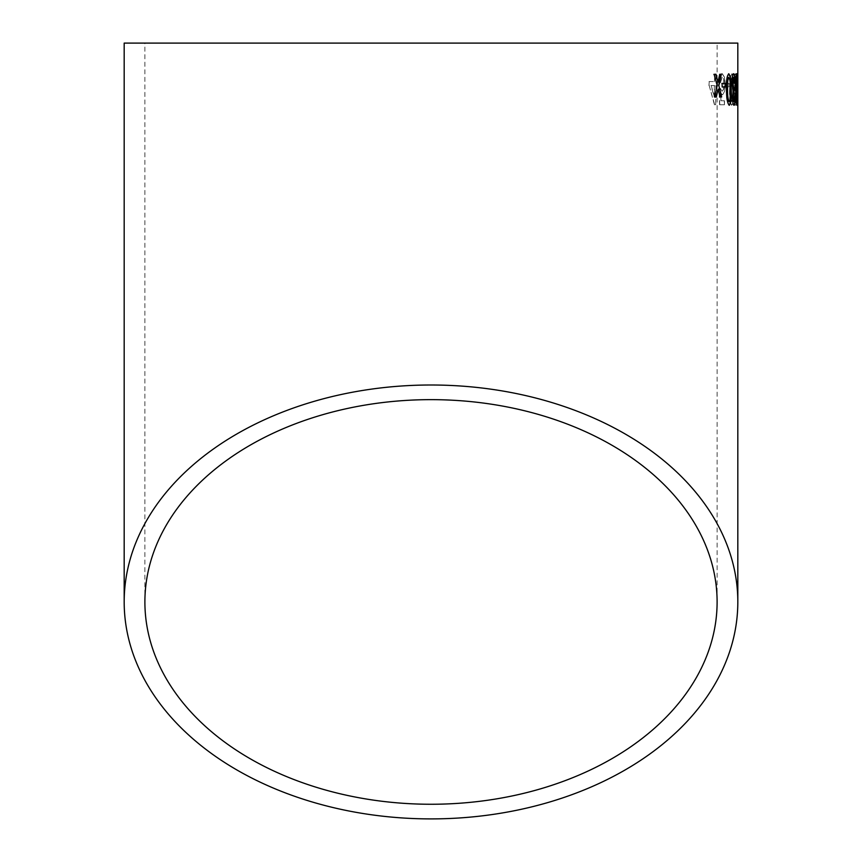 <?xml version="1.0" encoding="UTF-8"?>
<svg xmlns="http://www.w3.org/2000/svg" width="862" height="862" viewBox="0 0 862 862"><rect width="100%" height="100%" fill="white"/><g stroke="black" fill="none" stroke-linecap="round" stroke-linejoin="round"><path stroke-width="0.65" stroke-dasharray="4.31 3.23" d="M124.182 43.1L737.818 43.1M737.7 91.2L737.516 105.218L737.053 97.384L737.592 73.766L737.786 97.287M736.126 91.2L736.536 97.287C736.46 102.449 736.137 105.089 735.545 105.218C734.877 105.013 734.51 102.406 734.446 97.384L735.157 91.189L734.392 83.302C734.543 77.257 735.006 74.078 735.76 73.766C736.407 74.154 736.73 77.3 736.719 83.205L735.879 91.189L736.536 97.287M731.741 105.207C730.179 103.321 729.543 98.074 729.834 89.454L730.631 76.74L732.075 73.755C733.443 75.619 733.993 80.856 733.713 89.476C733.842 98.106 733.185 103.343 731.741 105.207L731.493 105.196C729.942 103.311 729.306 98.063 729.597 89.454L729.834 89.454M726.138 83.269L729.08 83.291L729.036 86.879L726.095 86.857L725.901 83.269L729.08 83.291M722.345 94.798L720.6 92.708L720.966 100.757L724.511 100.779L724.436 104.765L719.792 104.733L719.027 88.797L720.384 88.409L722.065 91.21C723.369 90.887 724.037 88.657 724.08 84.519C724.145 80.144 723.53 77.731 722.259 77.268L720.341 82.827L718.994 82.418C719.414 76.815 720.513 73.895 722.291 73.69L724.64 77.472L725.233 84.756C725.082 90.79 724.123 94.13 722.345 94.798L720.6 92.708M717.54 85.597L716.096 85.586L715.697 104.69L714.641 104.679L709.167 85.51L709.243 81.534L714.673 81.588L714.781 74.024L716.268 74.035L716.16 81.599L717.604 81.61L717.54 85.597L716.096 85.586M717.109 43.1L144.891 43.1L717.109 43.1L717.109 601.945M715.859 85.575L715.697 104.69M715.46 104.679L714.641 104.679M714.415 104.679L709.167 85.51M708.941 85.51L709.243 81.534M709.017 81.524L714.673 81.588M714.436 81.578L714.781 74.024M714.555 74.013L716.268 74.035M716.042 74.035L716.16 81.599M715.934 81.599L717.604 81.61M717.378 81.61L717.313 85.586M714.372 85.564L714.145 96.749L710.978 85.532L714.598 85.564L714.382 96.749L711.204 85.532L714.598 85.564M720.363 92.708L720.966 100.757M720.729 100.746L724.511 100.779M724.274 100.779L724.436 104.765M724.199 104.755L719.792 104.733M719.554 104.722L719.027 88.797M718.789 88.786L720.384 88.409M720.147 88.398L722.065 91.21M721.828 91.2C723.132 90.887 723.8 88.657 723.843 84.508L724.08 84.519M723.843 84.508C723.908 80.144 723.304 77.731 722.022 77.268L722.259 77.268M722.022 77.268L720.341 82.827M720.104 82.827L718.994 82.418M718.757 82.418C719.177 76.804 720.287 73.895 722.065 73.679L722.291 73.69M722.065 73.679L724.64 77.472M724.403 77.472L725.233 84.756M724.996 84.756C724.845 90.779 723.886 94.13 722.108 94.788M728.843 83.291L729.036 86.879M728.799 86.868L726.095 86.857M725.847 86.857L725.901 83.269M729.597 89.454L730.631 76.74M730.394 76.74L732.075 73.755M731.827 73.744C733.206 75.619 733.745 80.856 733.476 89.476L733.713 89.476M733.476 89.476C733.594 98.106 732.937 103.343 731.493 105.196M732.797 89.476C732.937 95.617 732.517 99.669 731.536 101.619L730.728 99.486L730.47 89.465C730.34 83.355 730.793 79.315 731.806 77.332C732.711 79.326 733.045 83.377 732.797 89.476L733.045 89.486C733.174 95.617 732.754 99.669 731.784 101.619L730.965 99.486L730.707 89.476C730.588 83.355 731.03 79.315 732.043 77.332C732.959 79.326 733.293 83.377 733.045 89.486M736.288 97.287C736.213 102.449 735.889 105.089 735.297 105.218L735.545 105.218M735.297 105.218C734.629 105.013 734.262 102.395 734.198 97.384L734.446 97.384M734.198 97.384L735.157 91.189M734.909 91.189L734.392 83.302M734.144 83.302C734.295 77.257 734.758 74.078 735.512 73.766L735.76 73.766M735.512 73.766C736.159 74.154 736.482 77.3 736.471 83.205L736.719 83.205M736.471 83.205L735.879 91.189M735.415 92.87L735.34 101.63L734.769 97.363L735.652 92.87L735.588 101.63L735.006 97.363L735.652 92.87M735.501 77.343L736.105 83.258L735.415 89.292L734.715 83.377L735.749 77.343L736.353 83.258L735.663 89.292L734.952 83.377L735.749 77.343M737.538 97.287L737.516 105.218M737.269 105.218L737.053 97.384M736.805 97.384L737.366 91.2M737.118 91.2L737.021 83.312M736.773 83.312L737.592 73.766M737.344 73.766L737.807 83.205M737.56 83.205L737.452 91.2M737.312 92.88L737.279 101.641L737.56 92.88M737.344 77.354L737.312 89.292L737.592 77.354M737.807 83.323L737.818 86.9M736.547 73.938L736.417 73.766C735.674 75.641 735.361 80.877 735.491 89.486C735.501 98.106 735.857 103.354 736.568 105.218L736.687 105.002M737.139 96.91L737.409 89.476M736.557 101.641L737.053 80.532M736.924 89.497L736.428 77.354M733.573 73.841L733.465 73.776C732.409 74.154 731.827 77.408 731.719 83.528L732.883 91.178L732.194 97.341C732.42 102.395 732.959 105.024 733.81 105.229L734.058 105.229M734.478 96.867L733.745 101.641M733.476 77.364L734.65 82.935M734.402 82.935L734.952 82.536M728.735 73.863L728.595 73.809C726.698 75.694 725.933 80.931 726.289 89.54C726.246 98.16 727.172 103.408 729.08 105.25L729.198 105.186M729.015 101.673L729.92 99.539L730.157 89.519C730.319 83.409 729.812 79.369 728.638 77.386M721.882 83.42L722.184 86.997M721.947 86.997L725.61 86.965M713.898 74.347L717.184 85.661M716.947 85.661L714.533 97.029M714.307 97.04L716.311 97.007M717.852 89.142L720.082 96.964M719.845 96.975L721.645 96.953M719.748 74.283L721.322 74.272M719.511 74.283L717.744 82.159M144.891 601.945L144.891 43.1"/><path stroke-width="1.29" d="M737.818 601.945A306.818 216.955 180 0 0 431 385.002A306.818 216.955 180 0 0 124.182 601.945A306.818 216.955 180 0 0 431 818.9A306.818 216.955 180 0 0 737.818 601.945L737.818 43.1L124.182 43.1L124.182 601.945M715.934 74.326L714.135 74.347L717.184 85.661L714.533 97.029L716.311 97.007L718.089 89.142L720.082 96.964L721.645 96.953L718.865 85.64L721.322 74.272L719.748 74.283L717.981 82.159L715.934 74.326M725.556 83.388L722.108 83.42L722.184 86.997L725.61 86.965L725.556 83.388M729.317 105.25C730.976 103.365 731.612 98.117 731.245 89.497L730.459 76.783L728.843 73.809C726.935 75.694 726.17 80.931 726.526 89.529C726.483 98.16 727.42 103.397 729.317 105.25M732.441 97.341C732.668 102.384 733.206 105.013 734.058 105.229C734.812 104.862 735.211 102.212 735.264 97.255L734.715 96.867L733.993 101.641L733.153 97.201L734.176 88.905L732.711 83.549L733.713 77.364L734.65 82.935L735.2 82.526C735.06 76.977 734.564 74.057 733.713 73.776C732.646 74.154 732.064 77.397 731.967 83.528L733.131 91.178L732.441 97.341M736.816 105.218L737.409 89.476L736.665 73.766C735.922 75.641 735.609 80.877 735.739 89.486C735.749 98.106 736.105 103.354 736.816 105.218M737.818 86.9L737.301 83.323M431 804.257A286.109 202.311 180 0 0 717.109 601.945A286.109 202.311 180 0 0 431 399.645A286.109 202.311 180 0 0 144.891 601.945A286.109 202.311 180 0 0 431 804.257M736.687 105.002L737.139 96.91M737.172 89.486L736.428 77.354L735.922 89.497L736.557 101.641L737.409 89.476M737.053 80.532L737.193 76.761M736.945 76.761L736.417 73.766M736.676 77.354L736.17 89.497L736.805 101.63M733.81 105.229C734.564 104.862 734.963 102.212 735.017 97.266L735.264 97.255M735.017 97.266L734.478 96.867M733.153 97.201L733.993 101.641M732.915 97.201L734.058 92.439M733.907 92.493L733.928 88.905M732.711 83.549L733.777 89.325M732.474 83.56L733.713 77.364M734.402 82.935L735.2 82.526M734.952 82.536C734.812 76.977 734.327 74.057 733.465 73.776M729.08 105.25C730.728 103.375 731.375 98.117 730.998 89.508L731.245 89.497M730.998 89.508L730.459 76.783M730.211 76.793L728.595 73.809M728.875 77.386L728.638 77.386C727.431 79.401 727 83.452 727.334 89.54C727.205 95.682 727.765 99.723 729.015 101.673L730.157 99.529L730.405 89.519C730.567 83.409 730.049 79.369 728.875 77.386C727.679 79.39 727.237 83.442 727.571 89.54C727.453 95.671 728.013 99.712 729.263 101.662M725.373 86.976L725.319 83.388L721.882 83.42M717.981 82.159L715.708 74.326L713.898 74.347M716.085 97.018L718.089 89.142M721.408 96.953L718.865 85.64M718.628 85.64L721.085 74.272"/></g></svg>
